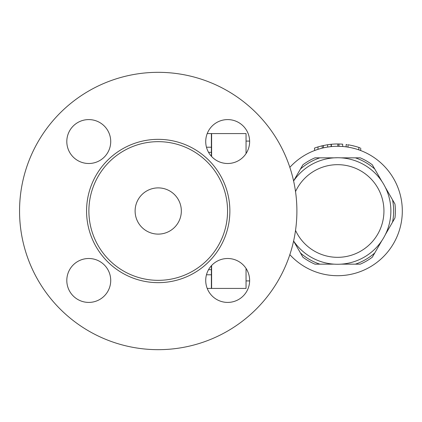 <?xml version="1.0" encoding="UTF-8"?>
<svg xmlns="http://www.w3.org/2000/svg" width="422" height="422" viewBox="0 0 422 422"><rect width="100%" height="100%" fill="white"/><g stroke="black" fill="none" stroke-linecap="round" stroke-linejoin="round"><path stroke-width="0.63" d="M296.893 211A138.669 138.669 0 0 0 88.884 90.909A138.669 138.669 0 0 0 88.884 331.091A138.669 138.669 0 0 0 296.893 211M249.634 141.544A21.955 21.955 0 0 1 227.674 163.499A21.955 21.955 0 0 1 205.72 141.544A21.955 21.955 0 0 1 227.674 119.59A21.955 21.955 0 0 1 249.634 141.544M88.768 119.59A21.955 21.955 0 0 1 110.722 141.544A21.955 21.955 0 0 1 88.768 163.499A21.955 21.955 0 0 1 66.808 141.544A21.955 21.955 0 0 1 88.768 119.59M66.808 280.456A21.955 21.955 0 0 1 88.768 258.501A21.955 21.955 0 0 1 110.722 280.456A21.955 21.955 0 0 1 88.768 302.41A21.955 21.955 0 0 1 66.808 280.456M227.674 302.41A21.955 21.955 0 0 1 205.72 280.456A21.955 21.955 0 0 1 227.674 258.501A21.955 21.955 0 0 1 249.634 280.456A21.955 21.955 0 0 1 227.674 302.41M227.558 211A69.335 69.335 0 0 0 123.551 150.955A69.335 69.335 0 0 0 123.551 271.045A69.335 69.335 0 0 0 227.558 211M181.333 211A23.11 23.11 0 0 0 146.666 190.987A23.11 23.11 0 0 0 146.666 231.013A23.11 23.11 0 0 0 181.333 211M207.218 133.574L211.38 133.574L211.38 147.22L206.469 147.22M208.552 152.326L211.38 152.326L211.38 147.22M206.469 274.78L211.38 274.78L211.38 269.674L208.552 269.674M211.38 265.744L211.38 269.674M211.38 152.326L211.38 156.256M211.38 274.78L211.38 288.426L207.218 288.426M246.047 153.571L246.047 133.574L211.607 133.574L211.607 156.509M211.607 265.491L211.607 288.426L246.047 288.426L246.047 268.429M289.84 167.339A64.714 64.714 0 0 1 382.67 164.564A64.714 64.714 0 0 1 382.67 257.436A64.714 64.714 0 0 1 289.84 254.661M331.101 146.613L331.128 144.287L327.62 144.725L327.62 147.062L330.943 146.629M323.431 145.49L323.431 147.858L322.186 148.148L322.186 145.775L327.62 144.725M314.659 150.49L314.49 148.085L317.998 146.909L317.998 149.33L314.68 150.485M341.73 146.418L337.832 146.286L337.832 143.976L338.987 143.992L338.987 146.302L340.596 146.355M340.781 146.365L341.05 146.381M351.584 147.816L355.282 148.75M358.864 149.879C361.232 150.738 361.232 150.738 358.864 149.879C361.232 150.738 361.232 150.738 358.864 149.879L358.864 147.436C361.232 148.264 361.232 148.264 358.864 147.436L359.934 147.805M348.002 147.13C345.618 146.772 345.618 146.772 348.002 147.13L348.002 144.788C345.618 144.44 345.618 144.44 348.002 144.788A67.024 67.024 0 0 1 358.864 147.436M346.436 146.893L347.042 146.977M342.685 146.487L342.685 144.171L338.987 143.992L338.987 146.302M341.889 144.113L340.881 144.055M330.442 144.361L329.529 144.466M329.593 144.456L330.516 144.35M331.36 146.587L331.36 144.266A67.024 67.024 0 0 1 337.832 143.976M355.282 146.35L351.584 145.453M347.042 144.646L346.151 144.524L346.151 146.856M317.998 146.909L322.186 145.775M390.872 211A53.272 53.272 0 0 0 293.601 180.969A53.272 53.272 0 0 1 390.872 211A53.272 53.272 0 0 1 293.601 241.031A53.272 53.272 0 0 0 390.872 211C390.751 215.478 390.751 215.478 390.872 211C390.751 206.522 390.751 206.522 390.872 211C390.751 206.522 390.751 206.522 390.872 211L390.872 211.053M390.856 212.424L390.846 212.778M337.6 264.272C342.078 264.151 342.078 264.151 337.6 264.272C342.078 264.151 342.078 264.151 337.6 264.272C333.127 264.151 333.127 264.151 337.6 264.272L337.547 264.272M336.181 264.251L335.775 264.241M334.134 157.839L337.6 157.728C333.127 157.849 333.127 157.849 337.6 157.728C342.078 157.849 342.078 157.849 337.6 157.728L337.658 157.728M339.024 157.749L339.383 157.759M355.361 264.156A56.047 56.047 0 0 0 374.757 252.963L372.315 257.188A57.777 57.777 0 0 1 360.246 264.156L341.108 264.156M381.884 240.614L374.757 252.963M300.448 252.963A56.047 56.047 0 0 0 319.839 264.156L314.954 264.156A57.777 57.777 0 0 1 302.891 257.188L293.591 241.083M334.092 264.156L319.839 264.156M319.839 157.844A56.047 56.047 0 0 0 300.448 169.037L302.891 164.812A57.777 57.777 0 0 1 314.954 157.844L334.092 157.844M293.591 180.917L300.448 169.037M374.757 169.037A56.047 56.047 0 0 0 355.361 157.844L360.246 157.844A57.777 57.777 0 0 1 372.315 164.812L381.884 181.386M341.108 157.844L355.361 157.844M392.518 222.199A56.047 56.047 0 0 0 392.518 199.801L394.96 204.032A57.777 57.777 0 0 1 394.96 217.968L385.392 234.542M385.392 187.458L392.518 199.801M229.869 211A71.645 71.645 0 0 0 122.396 148.95A71.645 71.645 0 0 0 122.396 273.05A71.645 71.645 0 0 0 229.869 211M295.527 230.412A46.341 46.341 0 0 0 383.941 211A46.341 46.341 0 0 0 295.527 191.588M249.629 141.085L246.047 141.085M246.047 280.915L249.629 280.915M360.715 148.085L360.715 150.554"/></g></svg>
